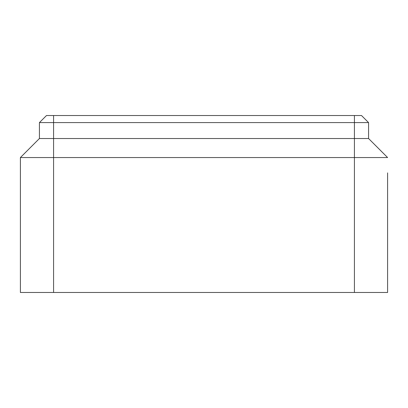 <?xml version="1.0" encoding="UTF-8"?>
<svg xmlns="http://www.w3.org/2000/svg" width="408" height="408" viewBox="0 0 408 408"><rect width="100%" height="100%" fill="white"/><g stroke="black" fill="none" stroke-linecap="round" stroke-linejoin="round"><path stroke-width="0.61" d="M387.6 172.88L387.6 292.48L354.419 292.48L354.419 157.549L387.6 157.549L368.577 138.521L368.577 122.599L361.498 115.52L46.502 115.52L39.423 122.599L368.577 122.599M354.419 292.48L20.4 292.48L20.4 157.549L39.423 138.521L368.577 138.521M354.419 115.52L354.419 157.549L53.581 157.549L53.581 115.52M39.423 138.521L39.423 122.599M20.4 157.549L53.581 157.549L53.581 292.48"/></g></svg>
